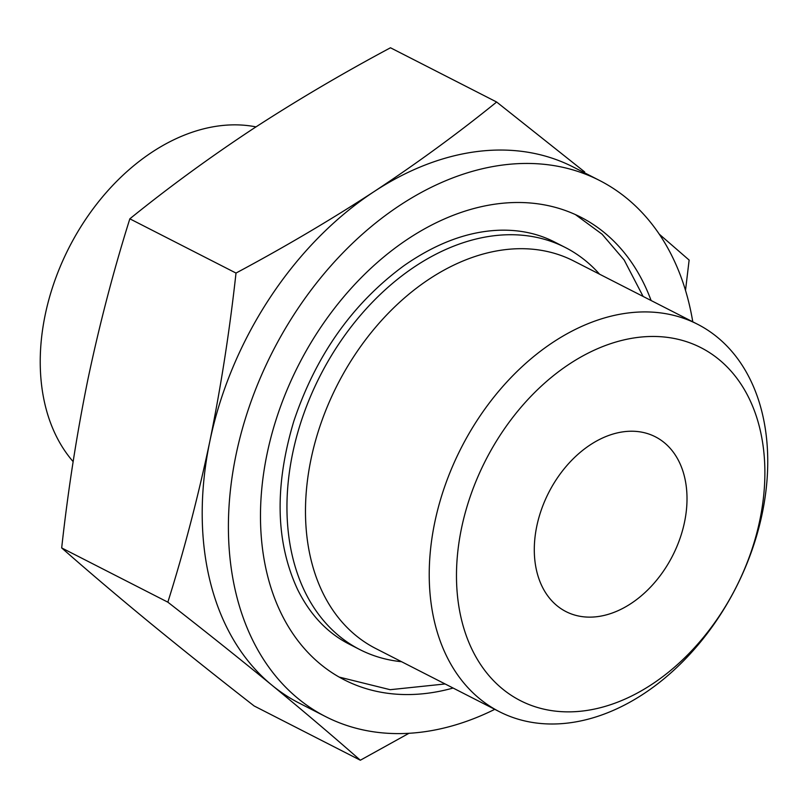 <?xml version="1.0" encoding="UTF-8"?>
<svg xmlns="http://www.w3.org/2000/svg" width="808" height="808" viewBox="0 0 808 808"><rect width="100%" height="100%" fill="white"/><g stroke="black" fill="none" stroke-linecap="round" stroke-linejoin="round"><path stroke-width="1.21" d="M496.647 102.02L390.476 47.773C341.976 73.7 295.92 100.869 252.308 129.29C209.04 157.883 168.216 187.729 129.836 218.817C113.534 270.64 99.556 324.149 87.91 379.366C76.74 434.32 67.993 490.506 61.681 547.925C88.708 571.68 118.17 596.688 150.076 622.948C182.335 649.38 217.029 677.053 254.167 705.98L360.338 760.227C333.31 736.462 303.848 711.454 271.942 685.204C239.683 658.773 204.99 631.088 167.852 602.172C184.153 550.349 198.122 496.839 209.777 441.623C220.948 386.668 229.694 330.482 236.007 273.064C284.497 247.137 330.553 219.968 374.175 191.547C417.433 162.953 458.257 133.108 496.647 102.02L584.669 171.942M494.789 709.333A301.031 213.231 -62.9 0 1 325.604 716.605L299.374 703.202A301.031 213.231 -62.9 0 1 271.942 685.204A301.031 213.231 -62.9 0 1 209.777 441.623A301.031 213.231 -62.9 0 1 374.175 191.547A301.031 213.231 -62.9 0 1 495.354 150.116A301.031 213.231 -62.9 0 1 573.296 167.054L599.526 180.457A301.031 213.231 -62.9 0 1 692.779 321.806M659.237 234.148L689.133 260.075L685.507 290.415M408.959 733.3L360.338 760.227M649.521 336.512A198.233 140.41 -62.9 0 1 720.423 614.322A198.233 140.41 -62.9 0 1 462.014 621.736A198.233 140.41 -62.9 0 1 649.521 336.512M641.148 311.969A217.584 154.126 -62.9 0 1 697.476 324.21A217.584 154.126 -62.9 0 1 735.735 588.093A217.584 154.126 -62.9 0 1 499.485 711.737A217.584 154.126 -62.9 0 1 445.359 484.689A217.584 154.126 -62.9 0 1 641.148 311.969M629.897 431.25A98.162 69.528 -62.9 0 1 655.308 436.774A98.162 69.528 -62.9 0 1 672.569 555.823A98.162 69.528 -62.9 0 1 565.994 611.606A98.162 69.528 -62.9 0 1 541.572 509.171A98.162 69.528 -62.9 0 1 629.897 431.25M73.144 461.62A196.324 139.067 -62.9 0 1 65.084 255.692A196.324 139.067 -62.9 0 1 231.431 124.897A196.324 139.067 -62.9 0 1 255.984 126.886M325.604 716.605A301.031 213.231 -62.9 0 1 250.722 402.485A301.031 213.231 -62.9 0 1 521.584 163.519A301.031 213.231 -62.9 0 1 599.526 180.457M453.116 688.042A259.802 184.032 -62.9 0 1 344.359 679.881A259.802 184.032 -62.9 0 1 279.74 408.787A259.802 184.032 -62.9 0 1 513.504 202.556A259.802 184.032 -62.9 0 1 580.76 217.17A259.802 184.032 -62.9 0 1 651.107 300.515M401.566 661.712A225.775 159.923 -62.9 0 1 359.843 649.582A225.775 159.923 -62.9 0 1 303.687 413.999A225.775 159.923 -62.9 0 1 506.828 234.774A225.775 159.923 -62.9 0 1 565.277 247.48A225.775 159.923 -62.9 0 1 599.556 274.185M499.485 711.737L375.73 648.511A217.584 154.126 -62.9 0 1 321.614 421.463A217.584 154.126 -62.9 0 1 517.393 248.743A217.584 154.126 -62.9 0 1 573.72 260.984L697.476 324.21M167.852 602.172L61.681 547.925M236.007 273.064L129.836 218.817M565.277 247.48L554.581 242.016C538.189 233.633 519.988 229.704 499.96 230.209C468.458 231.199 436.492 243.006 404.05 265.63C352.743 303.283 316.009 355.116 293.849 421.12C274.346 486.133 275.609 542.299 297.647 589.598C310.12 614.757 327.291 632.927 349.147 644.117L359.843 649.582M575.437 214.605L602.111 234.229L624.15 259.984L643.107 296.435M445.117 683.962L390.153 689.699L339.168 677.084"/></g></svg>
